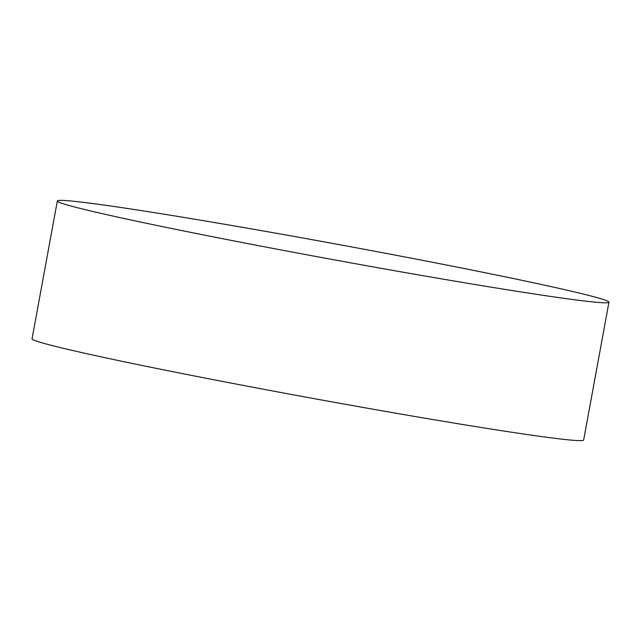 <?xml version="1.0" encoding="UTF-8"?>
<svg xmlns="http://www.w3.org/2000/svg" width="641" height="641" viewBox="0 0 641 641"><rect width="100%" height="100%" fill="white"/><g stroke="black" fill="none" stroke-linecap="round" stroke-linejoin="round"><path stroke-width="0.96" d="M57.345 200.962L32.05 338.801A280.405 7.932 10.4 0 0 427.267 418.589A280.405 7.932 10.4 0 0 583.655 440.038L608.95 302.199A280.405 7.932 10.4 0 0 213.733 222.411A280.405 7.932 10.4 0 0 57.345 200.962A280.405 7.932 10.4 0 0 452.562 280.75A280.405 7.932 10.4 0 0 608.95 302.199"/></g></svg>
